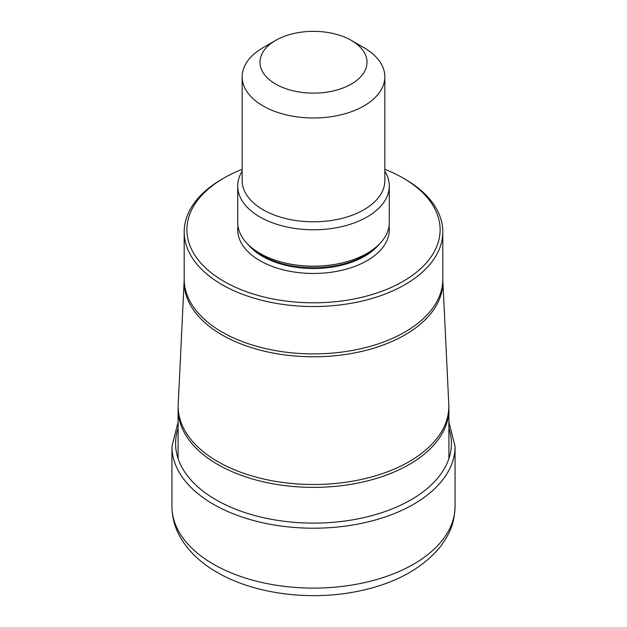 <?xml version="1.0" encoding="UTF-8"?>
<svg xmlns="http://www.w3.org/2000/svg" width="627" height="627" viewBox="0 0 627 627"><rect width="100%" height="100%" fill="white"/><g stroke="black" fill="none" stroke-linecap="round" stroke-linejoin="round"><path stroke-width="0.94" d="M384.837 169.306A126.623 73.108 180 0 1 403.036 178.005A126.623 73.108 180 0 1 403.036 178.013L404.932 179.103A129.303 74.652 180 0 1 442.803 231.888A129.303 74.652 180 0 1 362.978 300.858A129.303 74.652 180 0 1 222.068 284.674A129.303 74.652 180 0 1 184.197 231.888A129.303 74.652 180 0 1 222.068 179.103L223.964 178.013A126.623 73.108 180 0 1 242.163 169.306M404.932 179.103L403.043 178.013A126.623 73.108 180 0 1 403.036 281.398A126.623 73.108 180 0 1 223.964 281.398A126.623 73.108 180 0 1 223.964 178.013M237.704 186.015L237.704 222.42A75.796 43.765 0 0 0 259.899 253.363A75.796 43.765 0 0 0 281.264 262.031A75.796 43.765 0 0 0 345.736 262.031A75.796 43.765 0 0 0 389.296 222.42L389.296 186.015A75.796 43.765 180 0 1 342.507 226.449A75.796 43.765 180 0 1 259.899 216.958A75.796 43.765 180 0 1 237.704 186.015A75.796 43.765 180 0 1 242.163 171.226M363.942 47.676L351.332 40.394L363.942 47.676A71.337 41.186 180 0 1 384.837 76.8A71.337 41.186 180 0 1 340.798 114.851A71.337 41.186 180 0 1 263.058 105.924A71.337 41.186 180 0 1 242.163 76.8A71.337 41.186 180 0 1 263.058 47.676L275.668 40.394A53.507 30.888 180 0 1 351.332 40.394L351.332 40.394A53.507 30.888 180 0 1 351.332 84.081A53.507 30.888 180 0 1 275.668 84.081A53.507 30.888 180 0 1 275.668 40.394M384.837 171.226A75.796 43.765 180 0 1 389.296 186.015M455.061 506.381C454.309 521.115 452.004 531.531 439.245 548.108C420.419 569.912 392.863 584.388 356.567 591.551C308.931 601.066 253.692 593.769 217.091 572.341C200.773 562.999 188.539 551.345 180.388 537.378C174.831 527.605 172.01 517.275 171.939 506.381A141.561 81.729 0 0 0 213.399 564.175A141.561 81.729 0 0 0 367.673 581.887A141.561 81.729 0 0 0 455.061 506.381L455.061 446.479A141.561 81.729 180 0 1 367.673 521.985A141.561 81.729 180 0 1 213.399 504.265A141.561 81.729 0 0 1 171.939 446.479L178.099 422.034M448.901 428.374A137.909 79.621 180 0 1 378.183 513.811A137.909 79.621 180 0 1 215.986 499.79A137.909 79.621 0 0 1 178.099 428.374M448.775 404.203L442.819 280.026A129.366 74.691 180 0 1 364.655 350.697A129.366 74.691 180 0 1 222.021 334.912A129.366 74.691 180 0 1 221.934 334.857A129.366 74.691 180 0 1 184.181 280.026L178.225 404.203A135.33 78.132 0 0 0 217.804 461.613A135.33 78.132 -0 0 0 367.014 478.127A135.33 78.132 -0 0 0 448.775 404.203L448.901 409.212A135.401 78.171 180 0 1 365.314 481.434A135.401 78.171 180 0 1 217.757 464.489A135.401 78.171 180 0 1 178.099 409.212L178.099 458.603M184.181 280.026L184.197 279.242A129.303 74.652 0 0 0 221.982 331.981A129.303 74.652 0 0 0 222.068 332.036A129.303 74.652 0 0 0 362.978 348.212A129.303 74.652 0 0 0 442.803 279.242L442.819 280.026M237.962 226.065A75.796 43.765 0 0 0 259.899 260.644A75.796 43.765 0 0 0 345.399 269.398A75.796 43.765 0 0 0 389.038 226.065M248.308 244.749A72.23 41.703 0 0 0 262.423 256.278A72.23 41.703 0 0 0 378.692 244.749M374.899 248.08A72.23 41.703 180 0 1 262.423 255.604A72.23 41.703 180 0 1 252.101 248.08M242.163 76.8L242.163 180.615A71.337 41.186 0 0 0 263.058 209.739A71.337 41.186 0 0 0 340.798 218.666A71.337 41.186 0 0 0 384.837 180.615L384.837 76.8M281.264 262.031L282.197 262.282A73.602 42.495 0 0 0 344.803 262.282L345.736 262.031M171.939 506.381L171.939 446.479M455.061 446.479L448.901 422.034M448.901 409.212L448.901 458.603M178.225 404.203L178.099 409.212M184.197 231.888L184.197 279.242M442.803 231.888L442.803 279.242"/></g></svg>
